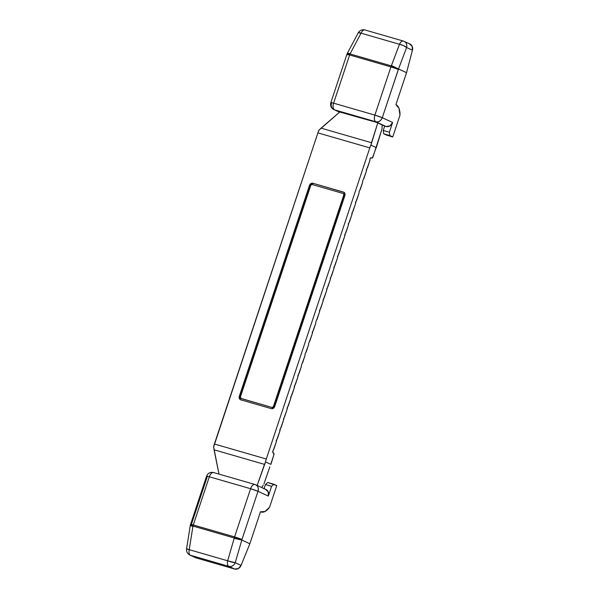 <?xml version="1.0" encoding="UTF-8"?>
<svg xmlns="http://www.w3.org/2000/svg" width="599" height="599" viewBox="0 0 599 599"><rect width="100%" height="100%" fill="white"/><g stroke="black" fill="none" stroke-linecap="round" stroke-linejoin="round"><path stroke-width="0.9" d="M190.542 524.402A5.72 0.382 18.4 0 1 190.722 524.372A5.72 0.382 18.4 0 1 193.282 524.971L209.313 476.782C210.571 473.592 212.061 472.199 213.798 472.604A5.72 2.928 106.1 0 0 213.566 472.514A5.72 2.928 106.1 0 0 209.313 476.782L250.599 488.717L234.568 536.906A5.72 0.382 18.4 0 1 238.716 538.246A5.72 0.382 18.4 0 1 241.966 539.504L258.004 491.315L268.33 496.077L271.572 486.328L265.439 484.554L263.994 488.889L265.439 484.554L271.572 486.328L273.818 484.239L267.678 482.465L265.439 484.554L267.678 482.465L276.768 485.602L269.55 507.293A16.3 8.349 -73.9 0 1 261.142 512.055A16.3 8.349 -73.9 0 1 260.468 511.808L249.843 543.757L260.468 511.808L264.923 511.531L269.55 507.293L276.768 485.602L273.818 484.239L271.572 486.328L268.33 496.077L258.004 491.315L241.966 539.504A5.72 0.584 -167.4 0 1 238.395 538.988A5.72 0.584 -167.4 0 1 234.269 537.992L238.395 538.988L238.716 538.246L234.568 536.906L234.269 537.992L192.983 526.057L193.282 524.971L190.722 524.372L190.534 525.151L192.983 526.057L189.224 549.68L227.657 560.791L234.269 537.992A5.72 2.928 -73.9 0 1 234.568 536.906L250.599 488.717L209.313 476.782L193.282 524.971L234.568 536.906L193.282 524.971A5.72 2.928 106.1 0 0 192.983 526.057L234.269 537.992L227.657 560.791L189.224 549.68A5.72 2.928 106.1 0 0 190.407 555.251L195.431 557.617M234.688 569.05L196.255 557.946L234.688 569.05L228.84 566.355L190.407 555.251L228.84 566.355A5.72 2.928 -73.9 0 1 227.657 560.791A5.72 2.928 106.1 0 0 228.84 566.355L234.688 569.05A5.72 4.897 -65.3 0 0 241.06 565.404L238.38 568.533L234.688 569.05M249.843 543.757L241.06 565.404L235.212 562.708A5.72 4.897 114.7 0 1 228.84 566.355A5.72 4.897 -65.3 0 0 235.212 562.708L227.657 560.791A5.72 0.801 16.2 0 0 235.212 562.708L241.801 540.058L235.212 562.708L241.06 565.404L249.843 543.757L241.846 540.066L249.843 543.757M241.966 539.504L241.846 540.066L241.966 539.504A5.72 0.382 -161.6 0 0 238.716 538.246A4.066 3.482 114.7 0 1 238.395 538.988A5.72 0.584 12.6 0 0 241.966 539.504M207.276 476.654C205.959 475.995 206.64 476.033 209.313 476.782A5.72 0.382 -161.6 0 0 206.573 476.205L207.276 476.654L191.246 524.844M254.874 484.456L255.084 484.539A5.72 4.897 114.7 0 1 255.728 484.778A5.72 4.897 114.7 0 1 258.004 491.315C258.79 487.96 257.817 485.699 255.084 484.539C253.355 484.134 251.857 485.527 250.599 488.717L258.004 491.315A5.72 0.382 -161.6 0 0 250.599 488.717A5.72 2.928 -73.9 0 1 254.852 484.449A5.72 2.928 -73.9 0 1 255.084 484.539L213.588 472.521C210.249 471.892 207.913 473.12 206.573 476.212L190.377 524.971A5.72 0.584 -167.4 0 0 190.534 525.151A4.066 3.482 114.7 0 1 190.722 524.372A5.72 0.382 -161.6 0 0 190.534 524.41M241.801 540.058L234.187 538.344L241.801 540.058M266.053 489.54A5.72 4.897 -65.3 0 1 268.33 496.077L268.225 491.846L265.417 489.293M195.618 557.699A5.72 4.897 -65.3 0 0 196.255 557.946L190.407 555.251A5.72 4.897 114.7 0 1 189.771 555.003A5.72 4.897 -65.3 0 0 190.407 555.251A5.72 2.928 -73.9 0 1 189.224 549.68L186.716 549.058L187.367 548.879M195.663 557.721L189.816 555.026C187.375 553.716 186.289 551.694 186.559 548.946L189.224 549.68L192.9 526.409L190.332 525.585L192.983 526.057A5.72 0.584 -167.4 0 1 190.534 525.151M272.994 452.844L272.77 451.182A1.43 0.734 -73.9 0 1 273.249 450.351L272.65 452.23L273.661 453.158L272.994 452.844M370.032 158.795L370.549 157.926L372.436 157.881L375.169 150.349A11.441 5.855 -73.9 0 1 376.284 147.631L370.916 145.153A11.441 5.855 106.1 0 0 369.8 147.878L266.3 459.014A11.441 5.855 106.1 0 0 265.552 461.904L270.913 464.375A11.441 5.855 -73.9 0 1 271.669 461.485L273.885 454.821L273.661 453.158A1.43 0.734 -73.9 0 1 273.885 454.821L270.913 464.375L265.552 461.904L264.481 464.367L214.06 449.797L218.972 474.079L213.648 446.899L214.06 449.797L264.481 464.367L257.181 485.445L265.552 461.904A11.441 5.855 -73.9 0 1 266.3 459.014L369.8 147.878L317.897 132.873L213.648 446.899A11.441 5.855 106.1 0 1 214.397 444.009L266.3 459.014L214.397 444.009L317.897 132.873L369.8 147.878A11.441 5.855 -73.9 0 1 370.916 145.153L376.284 147.631L381.863 129.406L372.945 157.013A1.43 0.734 -73.9 0 1 371.889 158.084A1.43 0.734 -73.9 0 1 371.829 158.061L370.796 157.762L371.829 158.061L371.155 157.754L370.032 158.795A1.43 0.734 -73.9 0 0 369.905 159.791L370.032 158.795M319.012 130.155L317.897 132.873A11.441 5.855 106.1 0 1 319.012 130.155L321.064 128.141L371.485 142.712L377.767 122.93L370.916 145.153L371.485 142.712L321.064 128.141L339.992 111.811L319.012 130.155M269.849 466.838L263.934 483.91L269.849 466.838M263.268 485.19L261.651 487.511L263.268 485.19M382.155 124.944L382.072 128.059L382.155 124.944M273.773 449.452L276.109 442.421L273.249 450.351M276.244 441.351A1.43 0.734 -73.9 0 1 276.371 440.355A1.43 0.734 -73.9 0 1 276.85 439.524L276.109 442.421M277.374 438.625L279.711 431.594L276.85 439.524M279.845 430.524A1.43 0.734 -73.9 0 1 279.973 429.528A1.43 0.734 -73.9 0 1 280.459 428.689L279.711 431.594M280.976 427.798L283.32 420.768L280.459 428.689M283.447 419.689A1.43 0.734 -73.9 0 1 283.582 418.694A1.43 0.734 -73.9 0 1 284.061 417.862L283.32 420.768M284.577 416.964L286.921 409.933L284.061 417.862M287.056 408.862A1.43 0.734 -73.9 0 1 287.183 407.867A1.43 0.734 -73.9 0 1 287.662 407.035L286.921 409.933M288.179 406.137L290.522 399.106L287.662 407.035M290.657 398.036A1.43 0.734 -73.9 0 1 290.785 397.04A1.43 0.734 -73.9 0 1 291.264 396.209L290.522 399.106M291.78 395.31L294.124 388.279L291.264 396.209M294.259 387.201A1.43 0.734 -73.9 0 1 294.386 386.205A1.43 0.734 -73.9 0 1 294.865 385.374L294.124 388.279M295.389 384.483L297.725 377.445L294.865 385.374M297.86 376.374A1.43 0.734 -73.9 0 1 297.988 375.378A1.43 0.734 -73.9 0 1 298.467 374.547L297.725 377.445M298.991 373.649L301.327 366.618L298.467 374.547M301.327 366.618L301.462 365.547A1.43 0.734 -73.9 0 1 301.589 364.551A1.43 0.734 -73.9 0 1 302.068 363.72L304.928 355.791L302.592 362.822M304.928 355.791L305.063 354.713A1.43 0.734 -73.9 0 1 305.191 353.724A1.43 0.734 -73.9 0 1 305.67 352.886L308.53 344.964L306.194 351.995M308.53 344.964L308.665 343.886A1.43 0.734 -73.9 0 1 308.792 342.89A1.43 0.734 -73.9 0 1 309.279 342.059L312.131 334.13L309.795 341.16M312.266 333.059A1.43 0.734 -73.9 0 1 312.401 332.063A1.43 0.734 -73.9 0 1 312.88 331.232L312.131 334.13M313.397 330.334L315.74 323.303L312.88 331.232M315.74 323.303L315.875 322.232A1.43 0.734 -73.9 0 1 316.002 321.236A1.43 0.734 -73.9 0 1 316.482 320.398L319.342 312.476L316.998 319.507M319.477 311.398A1.43 0.734 -73.9 0 1 319.604 310.402A1.43 0.734 -73.9 0 1 320.083 309.571L319.342 312.476M320.6 308.672L322.943 301.641L320.083 309.571M323.078 300.571A1.43 0.734 -73.9 0 1 323.205 299.575A1.43 0.734 -73.9 0 1 323.685 298.744L322.943 301.641M324.209 297.845L326.545 290.815L323.685 298.744M326.68 289.744A1.43 0.734 -73.9 0 1 326.807 288.748A1.43 0.734 -73.9 0 1 327.286 287.917L326.545 290.815M327.81 287.018L330.146 279.988L327.286 287.917M330.281 278.909A1.43 0.734 -73.9 0 1 330.408 277.921A1.43 0.734 -73.9 0 1 330.888 277.082L330.146 279.988M331.412 276.191L333.748 269.161L330.888 277.082M333.883 268.082A1.43 0.734 -73.9 0 1 334.01 267.087A1.43 0.734 -73.9 0 1 334.489 266.256L333.748 269.161M335.013 265.357L337.349 258.326L334.489 266.256M337.484 257.256A1.43 0.734 -73.9 0 1 337.611 256.26A1.43 0.734 -73.9 0 1 338.091 255.429L337.349 258.326M338.615 254.53L340.951 247.499L338.091 255.429M341.086 246.429A1.43 0.734 -73.9 0 1 341.213 245.433A1.43 0.734 -73.9 0 1 341.7 244.594L340.951 247.499M342.216 243.703L344.56 236.672L341.7 244.594M344.695 235.594A1.43 0.734 -73.9 0 1 344.822 234.598A1.43 0.734 -73.9 0 1 345.301 233.767L344.56 236.672M345.818 232.869L348.161 225.838L345.301 233.767M348.296 224.767A1.43 0.734 -73.9 0 1 348.423 223.771A1.43 0.734 -73.9 0 1 348.903 222.94L348.161 225.838M349.419 222.042L351.763 215.011L348.903 222.94M351.898 213.94A1.43 0.734 -73.9 0 1 352.025 212.944A1.43 0.734 -73.9 0 1 352.504 212.113L351.763 215.011M353.021 211.215L355.364 204.184L352.504 212.113M355.499 203.106A1.43 0.734 -73.9 0 1 355.626 202.11A1.43 0.734 -73.9 0 1 356.106 201.279L355.364 204.184M356.63 200.388L358.966 193.35L356.106 201.279M358.966 193.35L359.101 192.279A1.43 0.734 -73.9 0 1 359.228 191.283A1.43 0.734 -73.9 0 1 359.707 190.452L362.567 182.523L360.231 189.554M362.567 182.523L362.702 181.452A1.43 0.734 -73.9 0 1 362.829 180.456A1.43 0.734 -73.9 0 1 363.308 179.625L366.169 171.696L363.833 178.727M366.303 170.618A1.43 0.734 -73.9 0 1 366.431 169.629A1.43 0.734 -73.9 0 1 366.91 168.791L366.169 171.696M367.434 167.9L369.77 160.869L366.91 168.791M241.112 400.005L240.738 399.803C239.375 399.219 238.889 398.088 239.278 396.411L239.952 396.725L310.2 185.555L309.526 185.241L239.278 396.411L239.952 396.725L310.2 185.555L311.525 183.841L313.457 183.526C311.974 183.287 310.888 183.968 310.2 185.555L309.526 185.241C310.222 183.653 311.308 182.98 312.783 183.219L343.459 192.084L312.783 183.219L343.459 192.084L344.859 193.357L344.919 195.476L274.671 406.639L273.339 408.353L271.407 408.668L240.738 399.803L239.338 398.53L239.278 396.411L309.526 185.241L310.851 183.526L312.783 183.219L344.073 192.376M344.028 192.346L344.425 192.504M343.459 192.084C344.822 192.668 345.309 193.799 344.919 195.476L274.671 406.639C273.975 408.233 272.889 408.907 271.407 408.668L240.738 399.803M239.952 396.725C239.555 398.395 240.042 399.526 241.412 400.11M344.41 195.439A1.43 1.228 -65.3 0 0 343.676 193.747L344.38 194.383L344.41 195.439L274.162 406.609L273.488 406.302L343.736 195.132L344.41 195.439L343.736 195.132L343.706 194.076L343.01 193.44A1.43 1.228 114.7 0 1 343.736 195.132L273.488 406.302A1.43 1.228 114.7 0 1 271.856 407.313L272.53 407.62A1.43 1.228 -65.3 0 0 274.162 406.609L273.488 406.302L272.83 407.155L271.856 407.313L272.53 407.62L241.187 398.447A1.43 1.228 114.7 0 1 240.461 396.755L240.484 397.811L241.861 398.754L272.53 407.62L273.496 407.47L274.162 406.609L344.41 195.439M241.442 398.522A1.43 1.228 -65.3 0 0 241.861 398.754L241.157 398.118M310.709 185.585L240.461 396.755L310.709 185.585A1.43 1.228 114.7 0 1 312.334 184.574L311.368 184.732L310.709 185.585M343.01 193.44L312.334 184.574L343.01 193.44M369.905 159.791L369.77 160.869M381.863 129.406L382.072 128.059L381.863 129.406M350.033 53.94L347.39 53.633L347.068 54.374L349.629 54.981L350.033 53.94L391.319 65.875L390.915 66.916L395.063 68.249L395.25 67.47L391.319 65.875L399.473 44.281L361.047 33.177L350.033 53.94A5.72 2.928 106.1 0 0 349.629 54.981L333.598 103.178L374.884 115.105L390.915 66.916L349.629 54.981L390.915 66.916A5.72 2.928 -73.9 0 1 391.319 65.875L350.033 53.94L361.047 33.177L399.473 44.281A5.72 2.928 -73.9 0 1 403.322 41.054A5.72 2.928 -73.9 0 1 403.554 41.144A5.72 4.897 114.7 0 1 404.19 41.383A5.72 4.897 114.7 0 1 406.594 47.508L412.441 50.204L406.541 72.689L395.917 104.63L399.024 108.397L399.975 115.21L392.764 136.901L389.814 135.539L389.372 132.214L392.615 122.466L382.282 117.711L398.545 69.005L406.541 72.689L395.917 104.63A16.3 8.349 -73.9 0 1 399.975 115.21L392.764 136.901L391.948 136.849L383.674 133.764L383.233 130.44L384.678 126.112L386.093 126.516L375.768 121.762L334.474 109.827L339.573 112.178L334.474 109.827L375.768 121.762A5.72 2.928 -73.9 0 1 374.884 115.105L333.598 103.178A5.72 2.928 106.1 0 0 334.474 109.827C332.977 108.733 332.677 106.517 333.598 103.178L349.629 54.981A5.72 0.382 -161.6 0 0 347.068 54.374A5.72 0.382 -161.6 0 0 346.888 54.404A5.72 0.382 18.4 0 1 347.068 54.374A4.066 3.482 114.7 0 1 347.39 53.633A5.72 1.333 24.3 0 1 350.033 53.94M409.402 43.839L412.127 46.213L412.441 50.204L406.541 72.689L398.507 68.975L406.594 47.508L412.441 50.204A5.72 4.897 -65.3 0 0 410.038 44.079M339.76 112.013L376.621 122.398L384.678 126.112L376.621 122.398L339.76 112.013M365.12 30.032A5.72 2.928 106.1 0 0 364.896 29.95A5.72 2.928 106.1 0 0 361.047 33.177A5.72 2.928 -73.9 0 1 364.896 29.95A5.72 2.928 -73.9 0 1 365.12 30.032M384.678 126.112L386.093 126.516L389.956 125.895L392.615 122.466L382.282 117.711L398.313 69.514A5.72 0.382 -161.6 0 0 395.063 68.249A5.72 0.382 -161.6 0 0 390.915 66.916L374.884 115.105A5.72 0.382 18.4 0 1 382.282 117.711L374.884 115.105C373.971 118.452 374.263 120.669 375.768 121.762C378.725 122.233 380.897 120.886 382.282 117.711A5.72 4.897 114.7 0 1 375.768 121.762L386.093 126.516A5.72 4.897 -65.3 0 0 392.615 122.466L389.372 132.214L383.233 130.44L384.678 126.112M383.233 130.44L389.372 132.214L389.814 135.539L383.674 133.764L383.233 130.44M386.625 135.127L383.674 133.764L389.814 135.539L392.764 136.901L386.625 135.127M406.594 47.508A5.72 4.897 -65.3 0 0 404.19 41.383A5.72 4.897 -65.3 0 0 403.554 41.144A5.72 2.928 106.1 0 0 403.322 41.054A5.72 2.928 106.1 0 0 399.473 44.281L403.554 45.629L406.594 47.508A5.72 1.542 -159.4 0 0 399.473 44.281L391.461 65.553L398.507 68.975L406.594 47.508M395.25 67.47A4.066 3.482 114.7 0 1 395.063 68.249A5.72 0.382 18.4 0 1 398.313 69.514A5.72 1.333 -155.7 0 0 395.25 67.47A5.72 1.333 24.3 0 1 398.313 69.514L398.507 68.975L391.319 65.875A5.72 1.333 24.3 0 1 395.25 67.47M409.993 44.056L403.337 41.061L364.911 29.957C362.036 29.336 359.827 30.272 358.277 32.758L361.047 33.177A5.72 1.116 -152 0 0 358.277 32.758L347.33 53.356M347.495 53.221L350.175 53.625L347.48 53.229L347.345 53.723M331.561 103.05A5.72 0.382 18.4 0 1 330.85 102.601A5.72 0.382 18.4 0 1 333.598 103.178C330.918 102.429 330.244 102.392 331.561 103.05A5.72 4.897 114.7 0 0 333.838 109.58A5.72 4.897 114.7 0 0 334.474 109.827L339.536 112.208M347.592 54.853A5.72 0.382 18.4 0 1 346.881 54.412L347.106 53.85A5.72 1.333 24.3 0 1 347.39 53.633M260.453 511.853L260.962 512.003M186.559 548.939L190.265 525.503M190.265 525.473L190.385 524.964M255.676 484.756L266.008 489.518M343.826 193.799L343.152 193.492M241.711 398.702L241.038 398.395M371.867 158.076L370.788 157.762M333.883 109.602C331.097 108.022 330.086 105.694 330.85 102.609L346.881 54.412M347.098 53.858L347.308 53.393"/></g></svg>
